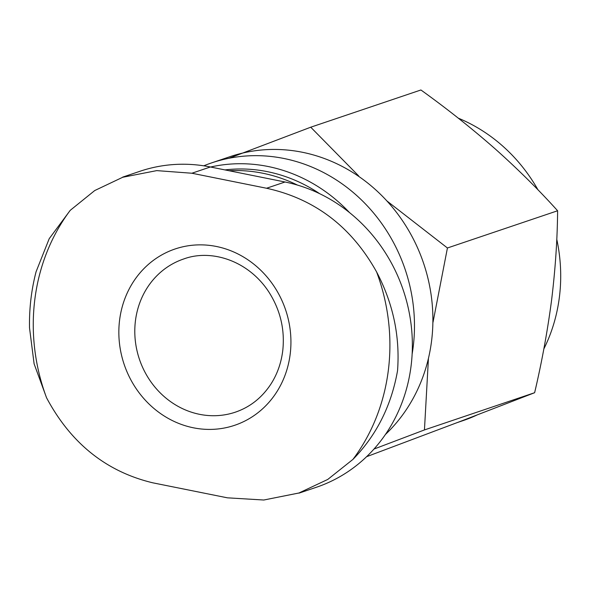 <?xml version="1.0" encoding="UTF-8"?>
<svg xmlns="http://www.w3.org/2000/svg" width="590" height="590" viewBox="0 0 590 590"><rect width="100%" height="100%" fill="white"/><g stroke="black" fill="none" stroke-linecap="round" stroke-linejoin="round"><path stroke-width="0.89" d="M298.99 493.144L316.321 487.288A158.858 145.457 -108.7 0 0 411.481 327.893A158.858 145.457 -108.7 0 0 285.029 182L210.379 166.977A158.858 145.457 -108.7 0 0 139.985 171.27L122.654 177.125M229.008 158.253L310.731 127.204L358.668 175.916M386.922 200.961L447.434 247.984L433.031 322.199M428.443 358.351L424.446 429.933L373.957 449.071M224.938 169.913A154.787 141.733 71.3 0 1 319.625 193.66M210.578 167.022A160.082 146.578 71.3 0 1 349.516 212.584M203.771 165.812A162.929 149.189 71.3 0 1 211.685 162.87A162.929 149.189 71.3 0 1 360.549 199.066A162.929 149.189 71.3 0 1 412.13 354.118M211.685 162.87L230.1 156.645A162.929 149.189 71.3 0 1 410.382 233.5A162.929 149.189 71.3 0 1 385.388 434.52M424.446 429.933L534.629 392.711C541.871 361.965 547.535 331.019 551.621 299.882C555.382 268.841 557.38 239.134 557.609 210.763C538.803 189.855 517.858 169.109 494.759 148.518C471.373 128.045 446.755 108.531 420.913 89.982L310.731 127.204M447.434 247.984L557.609 210.763M366.582 456.697L460.281 421.437L534.629 392.711M458.312 118.177A161.712 148.068 71.3 0 1 537.977 189.84M556.768 239.289A161.712 148.068 71.3 0 1 543.84 348.941M476.875 415.072A161.712 148.068 71.3 0 1 462.936 420.655L457.744 422.411M266.533 188.247L191.875 173.231L156.748 170.621L122.705 177.273L94.739 190.541L70.232 210.335L49.206 238.692L36.071 271.776C31.336 289.992 29.153 308.695 29.515 327.863L34.109 363.831L46.558 397.785C70.874 443.326 106.281 471.668 152.766 482.812L227.423 497.827L263.789 500.018L298.938 492.997L327.745 479.449L352.931 459.411C376.501 435.287 391.376 405.699 397.549 370.638C400.086 336.234 393.11 303.341 376.612 271.968C351.397 226.722 314.706 198.823 266.533 188.247L285.029 182M119.608 319.987A93.05 85.203 71.3 0 1 257.439 267.189A93.05 85.203 71.3 0 1 237.6 424.24A93.05 85.203 71.3 0 1 119.608 319.987M229.008 170.731A154.787 141.733 71.3 0 1 297.449 185.076M210.379 166.977L191.875 173.231M376.612 271.968A192.856 176.594 71.3 0 1 352.931 459.411M46.558 397.785A192.856 176.594 71.3 0 1 34.847 299.322A192.856 176.594 71.3 0 1 70.232 210.335M135.457 320.665A80.837 74.016 71.3 0 1 183.667 258.988C210.873 248.855 248.198 260.219 268.893 292.043C280.309 310.008 284.948 329.412 282.802 350.246C281.305 362.762 277.352 374.023 270.95 384.024C261.945 397.719 250.101 407.093 235.403 412.152A80.837 74.016 71.3 0 1 135.457 320.665"/></g></svg>
